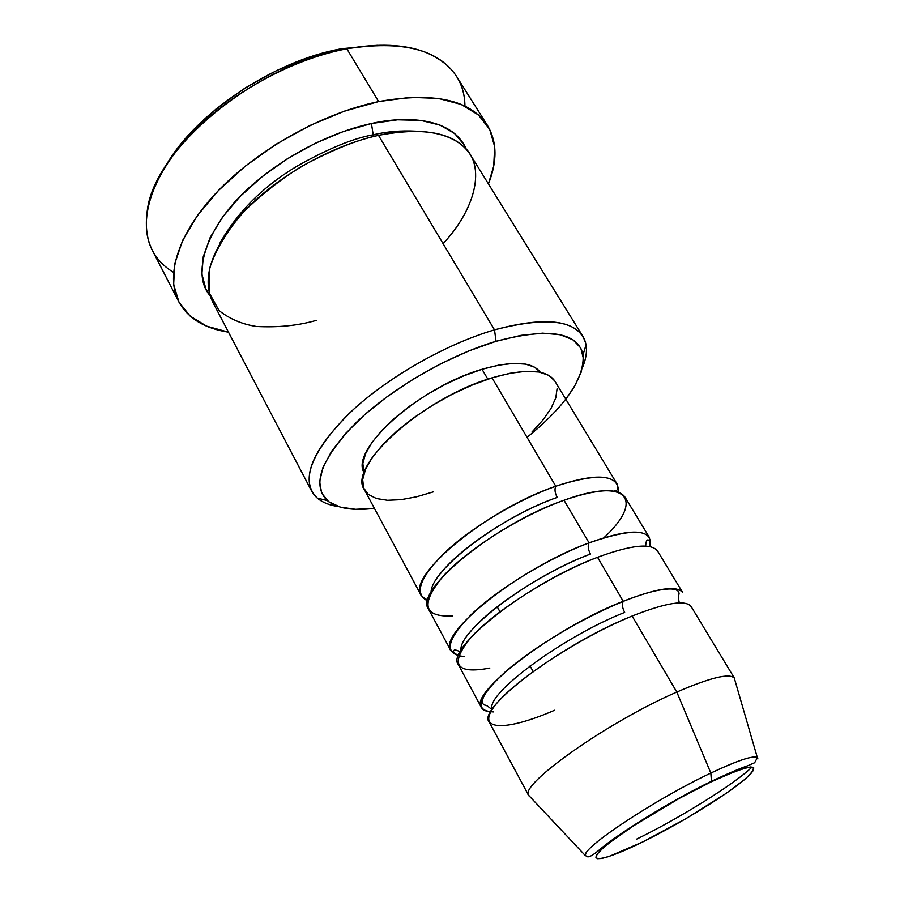 <?xml version="1.0" encoding="UTF-8"?>
<svg xmlns="http://www.w3.org/2000/svg" width="904" height="904" viewBox="0 0 904 904"><rect width="100%" height="100%" fill="white"/><g stroke="black" fill="none" stroke-linecap="round" stroke-linejoin="round"><path stroke-width="1.36" d="M757.88 758.942C757.134 754.004 741.461 758.716 710.849 773.056L676.813 692.057L710.849 773.056C737.992 760.264 753.495 755.134 757.36 757.654L754.637 762.739L747.97 765.654C740.432 768.185 728.251 773.406 711.425 781.305C670.926 800.797 617.805 833.951 599.578 849.692C586.493 860.664 587.204 855.704 585.442 855.715C580.357 849.048 654.779 799.464 710.849 773.056L711.448 781.271L710.872 781.983C751.981 763.236 763.247 762.4 744.681 779.485C725.336 795.848 679.22 824.007 642.665 841.986L608.9 856.517L601.793 858.45L597.363 858.687L595.849 857.173L597.408 853.93L602.064 849.003L609.725 842.584L632.879 826.211L679.605 798.198L710.872 781.983L735.89 771.022L744.749 768.084L750.727 766.965L753.687 767.654L753.574 770.072L750.512 774.084L744.681 779.485L725.923 793.531L685.933 818.674L642.665 841.986C605.917 860.145 585.193 864.597 602.064 849.003C618.325 833.714 671.31 800.967 710.872 781.983L711.448 781.271L710.849 773.056C657.603 798.153 585.871 845.206 585.555 854.506M431.072 592.369C430.609 570.288 500.24 516.907 557.203 497.403C554.875 492.929 554.412 489.211 555.779 486.239C598.516 472.521 619.387 474.521 618.381 492.262L617.048 483.968C610.11 474.137 589.69 474.894 555.779 486.239L492.036 377.838C423.004 397.783 346.752 466.939 364.436 489.776L421.298 595.623C405.704 577.08 486.329 509.596 555.779 486.239C554.412 489.211 554.875 492.929 557.203 497.403C514.139 512.41 459.729 548.152 440.497 573.611M603.883 537.767C644.428 500.454 628.574 476.521 564.017 500.24C494.511 524.049 413.32 591.295 428.632 609.273L450.938 650.778C436.485 634.585 519.438 568.074 589.08 542.863C633.297 527.563 653.569 528.817 649.897 546.626L649.434 537.564C643.173 528.851 623.059 530.614 589.08 542.863L564.017 500.24L589.08 542.863C587.6 545.733 588.052 549.462 590.436 554.05C588.052 549.462 587.6 545.733 589.08 542.863C549.191 557.87 499.449 588.007 472.487 613.353C445.898 640.1 443.175 654.496 464.317 656.564M624.664 612.392C622.291 607.861 621.816 604.188 623.24 601.363L597.555 557.282C527.879 582.967 444.316 649.23 458.475 664.813L481.414 707.516C468.182 693.809 553.576 628.348 623.376 601.183C657.411 587.995 677.209 585.159 682.757 592.674L657.683 551.191C651.592 542.773 631.546 544.796 597.555 557.282L623.24 601.363C621.816 604.188 622.291 607.861 624.664 612.392C563.429 636.529 486.589 693.345 492.013 708.736C486.589 693.345 563.429 636.529 624.664 612.392M565.78 399.161L574.402 386.607L581.261 371.996L583.498 358.956L580.797 348.051L573.012 339.814L560.209 334.729L542.683 333.158L521.02 335.339L496.059 341.305L468.893 350.899L440.79 363.724L413.117 379.205L387.24 396.573L364.38 414.97L345.577 433.502L331.598 451.299L322.897 467.583L319.632 481.708L321.688 493.2L328.717 501.731L340.22 507.11L355.577 509.291L374.392 508.319C352.718 511.031 337 508.432 327.237 500.533C311.462 484.849 321.044 458.916 355.984 422.756C390.856 388.867 448.226 355.475 496.059 341.305L494.511 329.858C444 344.616 383.33 379.929 346.718 415.817C310.095 454.113 300.286 481.538 317.259 498.104C322.423 502.454 329.508 505.279 338.514 506.59C325.237 504.658 316.287 499.505 311.665 491.143C302.885 471.538 317.236 443.932 354.707 408.325C391.703 374.968 447.627 343.599 494.511 329.858L378.505 135.363C332.378 145.442 279.472 174.958 245.99 209.355C212.282 246.34 201.095 277.065 212.451 301.529L311.665 491.143M173.5 272.364C152.03 259.29 143.295 238.633 147.307 210.395C154.403 148.787 256.171 63.845 346.831 48.793L341.712 48.726C273.788 60.579 194.891 113.633 165.771 165.929M374.324 136.323L373.194 134.798L371.442 123.532C403.851 115.983 452.271 116.503 466.306 149.262L464.328 145.103L454.61 133.476L439.943 125.068L420.71 120.39L397.568 119.814L371.442 123.532L373.194 134.798C386.799 131.588 401.06 130.379 415.987 131.193M443.096 243.662C476.431 208.044 485.459 165.839 464.136 147.002C443.129 127.961 406.28 129.182 378.505 135.363L494.511 329.858C541.869 317.134 571.339 319.327 582.922 336.424C587.769 344.661 587.645 354.978 582.56 367.386C586.007 358.978 587.182 351.441 586.063 344.774C580.3 320.547 549.779 315.575 494.511 329.858L496.059 341.305C548.445 327.497 577.453 331.926 583.08 354.605C584.662 378.098 565.983 405.693 527.043 437.366M497.2 606.776L499.98 611.793L497.2 606.776M458.509 655.795L450.938 650.778M433.411 491.855L416.529 496.816L401.026 499.675L387.477 500.285L376.426 498.545L368.346 494.465L363.657 488.081L362.673 479.583L365.566 469.232L372.346 457.39L382.867 444.542L396.732 431.208L413.399 417.987L432.146 405.5L452.113 394.325L472.385 384.968L492.036 377.838L555.779 486.239C518.851 499.268 473.741 525.992 446.802 550.717C419.75 576.989 413.399 593.747 427.75 600.99L421.298 595.623M482.035 369.295C418.88 387.274 349.08 450.463 364.199 472.747L362.82 463.605L365.498 453.864L371.759 442.791L381.443 430.824L394.212 418.45L409.557 406.224L426.801 394.698L445.197 384.403L463.888 375.815L482.035 369.295L498.838 365.103L513.596 363.385L525.732 364.142L534.795 367.273L540.343 372.278C532.185 361.566 512.749 360.56 482.035 369.295L487.844 379.194L482.035 369.295M487.527 125.566L456.61 76.467C438.632 49.37 402.043 40.138 346.831 48.793C291.63 59.155 228.565 93.993 189.388 135.882C150.188 177.839 137.702 222.169 152.211 250.092L178.732 301.699C164.901 275.121 178.483 231.865 218.791 190.156C259.075 148.527 323.135 113.056 378.629 101.576L346.831 48.793L378.629 101.576C434.078 91.767 470.374 99.756 487.527 125.566C497.143 141.917 497.449 161.364 488.431 183.907L493.708 166.178L494.68 146.64L489.652 129.306L478.453 114.966L461.164 104.435L438.214 98.378L410.326 97.338L378.629 101.576L344.537 111.113L309.733 125.577L275.991 144.301L245.04 166.347L218.418 190.541L197.355 215.638L182.653 240.385L174.754 263.674L173.636 284.511L178.992 302.185L190.213 316.163L206.564 326.129L228.486 332.175C204.507 328.457 187.919 318.298 178.732 301.699M757.36 757.654L734.263 677.955C729.132 673.017 709.979 677.717 676.813 692.057C710.917 677.333 730.161 672.779 734.556 678.373L691.232 606.697C685.865 599.488 666.158 602.606 632.111 616.042L676.813 692.057C607.906 721.9 519.45 784.57 528.603 795.271L530.535 797.317L528.806 795.723C517.54 786.039 606.821 722.364 676.813 692.057L632.111 616.042C562.277 643.716 476.25 708.894 489.177 721.957L528.806 795.723M530.06 665.977L533.134 671.514L530.06 665.977M490.759 711.832C485.934 711.482 482.826 710.047 481.414 707.516M752.083 766.999C735.099 783.711 679.582 818.233 636.8 839.048M171.873 156.268L191.354 132.063L216.112 108.932L245.018 88.061L276.658 70.535L309.439 57.212L341.712 48.726L377.273 45.29L341.712 48.726L346.831 48.793C378.121 43.155 404.167 44.239 424.936 52.036C451.288 62.964 464.622 80.998 464.95 106.13M209.943 295.506L205.886 288.93L201.897 274.07L203.276 256.679L210.203 237.402L222.61 217.039L240.125 196.484L262.058 176.721L287.427 158.72L315.021 143.397L343.486 131.487L371.442 123.532C343.328 129.487 297.45 146.55 253.775 183.614C209.502 220.768 189.693 272.307 209.931 295.495M582.922 336.424L470.216 154.505C455.842 132.888 425.275 126.515 378.505 135.363C357.871 139.566 332.389 149.804 302.083 166.087C281.517 178.743 261.99 194.032 243.504 211.954C226.949 231.017 215.627 249.877 209.536 268.556L209.152 292.715L219.028 310.547C229.65 318.965 242.125 324.276 256.442 326.48C278.342 327.632 298.343 325.587 316.468 320.321M617.048 483.968L554.886 381.149C546.728 369.261 525.778 368.154 492.036 377.838L510.195 373.239L526.083 371.295L539.078 372.03L548.739 375.329L554.785 380.968M557.101 388.652L555.757 398.009L550.909 408.642L542.841 420.134L531.936 432.078M649.434 537.564L625.059 497.234C618.291 487.674 597.939 488.668 564.017 500.24C521.212 515.529 468.136 548.92 443.559 575.746C420.145 603.951 423.151 617.353 452.576 615.929M220 242.984C237.549 212.067 263.007 186.586 296.388 166.551C327.338 148.979 352.933 138.391 373.194 134.798C352.933 138.391 327.338 148.979 296.388 166.551C263.007 186.586 237.549 212.067 220 242.984M632.111 616.042C579.181 637.501 511.268 682.509 493.979 706.838C475.866 731.517 506.873 731.031 554.627 710.239M493.426 711.911C473.526 710.996 477.504 697.639 505.325 671.841C533.383 647.287 583.645 617.149 623.376 601.183M597.555 557.282C552.502 574.447 495.641 610.482 471.526 636.8C449.13 664.124 455.22 674.553 489.81 668.079M461.074 650.349C457.424 631.647 530.919 575.904 590.436 554.05C546.197 570.548 489.29 607.691 470.091 632.133M616.471 490.375L613.669 491.121M649.716 546.592L649.682 540.445C647.829 540.016 646.27 538.072 645.614 546.118M491.979 709.753C484.148 702.532 485.674 707.007 482.623 703.414C481.934 700.679 483.03 697.142 485.9 692.792C492.002 683.39 509.144 667.92 524.862 656.451C556.175 633.964 588.979 615.601 623.251 601.352C642.574 593.657 657.626 589.544 668.384 589.012C673.423 588.741 676.825 589.611 678.61 591.623C680.147 596.109 677.073 592.515 679.299 602.9M317.259 498.104L327.237 500.533M528.603 795.271L585.442 855.715M586.063 344.774L583.08 354.605M460.249 651.841C452.96 648.304 453.864 650.665 453.288 652.462L458.565 655.626M429.174 596.357L427.095 598.38"/></g></svg>

